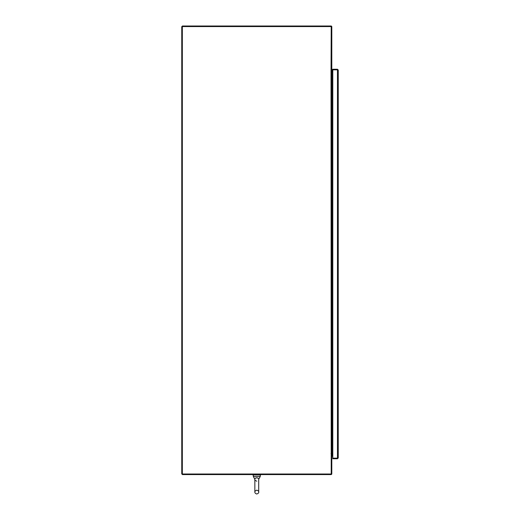 <?xml version="1.0" encoding="UTF-8"?>
<svg xmlns="http://www.w3.org/2000/svg" width="520" height="520" viewBox="0 0 520 520"><rect width="100%" height="100%" fill="white"/><g stroke="black" fill="none" stroke-linecap="round" stroke-linejoin="round"><path stroke-width="0.78" d="M331.221 454.175L331.806 454.175L331.806 473.804A0.78 0.78 0 0 1 331.026 474.578L182.338 474.578L182.338 474L181.76 474L181.76 26.585L182.338 26.585L182.338 474L331.221 474L331.026 71.87L331.806 71.87L331.806 453.59L331.026 453.59M332.8 71.87L331.806 71.87M332.8 453.59L331.806 453.59M331.026 71.87L331.221 26.585L182.338 26.585L182.338 26L331.026 26A0.78 0.78 0 0 1 331.806 26.78L331.806 71.285L331.221 71.285M331.247 71.285A0.78 0.78 0 0 0 331.994 71.87L331.994 453.59A0.78 0.78 0 0 0 331.247 454.175M332.8 454.175L331.806 454.363M332.8 71.285L331.806 71.091M337.545 69.849L332.8 69.83L332.8 69.245L337.467 69.245L338.24 70.025L338.24 457.964L337.545 458.14M338.24 70.025L337.467 69.836L337.467 458.744L332.8 458.744L332.8 458.159L337.467 458.159L332.8 458.153L332.8 69.836L337.467 69.836L337.467 69.245M337.467 458.744L338.24 457.964M256.783 481.188C255.216 480.571 254.572 479.934 254.852 479.258L254.852 485.667L254.852 479.258C254.664 478.628 255.307 478.14 256.783 477.802C258.258 478.14 258.895 478.628 258.707 479.258L258.707 492.07C258.986 492.746 258.343 493.382 256.783 494C254.234 493.318 254.924 491.238 254.852 492.07L254.852 479.258L253.299 476.522L253.299 474.968L253.299 476.522L260.267 476.522L260.267 474.968M254.852 485.667L254.852 492.07C254.599 491.51 255.242 490.867 256.783 490.146C258.343 490.757 258.986 491.4 258.707 492.07L258.668 478.946M258.707 479.258L258.707 485.667L258.707 479.258L260.267 476.522M254.852 479.258L253.299 476.522M255.808 477.984L254.995 478.666M260.669 474.578L260.669 474.968L252.895 474.968L252.895 474.578L252.895 474.968M332.235 454.175A3.107 3.107 0 0 1 331.806 456.664A3.107 3.107 0 0 0 332.235 454.175M331.806 68.991A3.107 3.107 0 0 1 332.28 71.285A3.107 3.107 0 0 0 331.806 68.991"/></g></svg>
